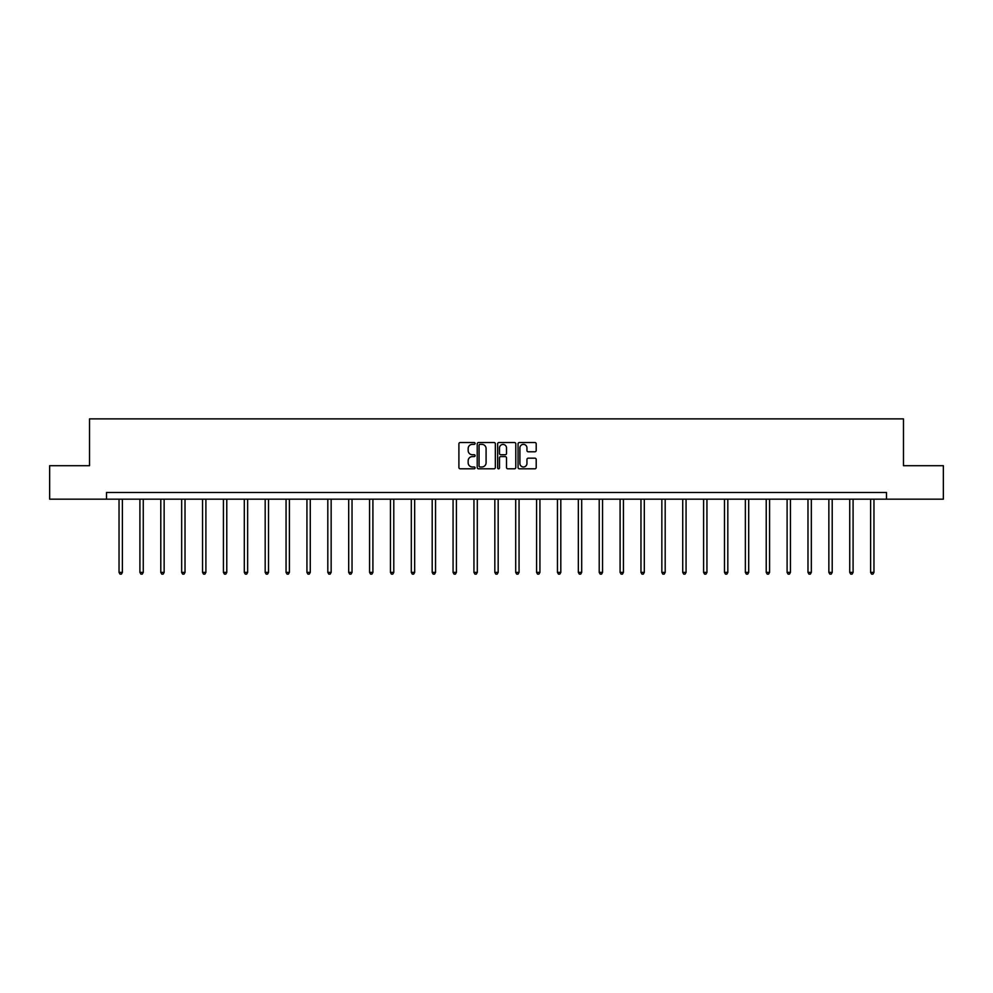 <?xml version="1.0" encoding="UTF-8"?>
<svg xmlns="http://www.w3.org/2000/svg" width="993" height="993" viewBox="0 0 993 993"><rect width="100%" height="100%" fill="white"/><g stroke="black" fill="none" stroke-linecap="round" stroke-linejoin="round"><path stroke-width="1.49" d="M475.088 443.449A0.919 0.919 0 0 0 474.17 442.53L460.206 442.53A1.316 1.316 0 0 0 458.903 443.846L458.903 467.492A1.316 1.316 0 0 0 460.206 468.808L474.17 468.808A0.919 0.919 0 0 0 475.088 467.889A0.919 0.919 0 0 0 474.17 466.971L472.358 466.971A4.208 4.208 0 0 1 468.162 462.763L468.162 460.789A4.208 4.208 0 0 1 472.358 456.594L474.17 456.594A0.919 0.919 0 0 0 475.088 455.675A0.919 0.919 0 0 0 474.17 454.744L472.358 454.744A4.208 4.208 0 0 1 468.162 450.549L468.162 448.575A4.208 4.208 0 0 1 472.358 444.368L474.17 444.368A0.919 0.919 0 0 0 475.088 443.449M534.892 451.79A1.316 1.316 0 0 0 536.208 450.474L536.208 443.846A1.316 1.316 0 0 0 534.892 442.53L519.389 442.53A1.316 1.316 0 0 0 518.073 443.846L518.073 467.492A1.316 1.316 0 0 0 519.389 468.808L534.892 468.808A1.316 1.316 0 0 0 536.208 467.492L536.208 459.474A1.316 1.316 0 0 0 534.892 458.17L528.251 458.17A1.316 1.316 0 0 0 526.948 459.474L526.948 463.458A3.513 3.513 0 0 1 523.435 466.971A3.513 3.513 0 0 1 519.91 463.458L519.91 447.88A3.513 3.513 0 0 1 523.435 444.368A3.513 3.513 0 0 1 526.948 447.88L526.948 450.474A1.316 1.316 0 0 0 528.251 451.79L534.892 451.79M106.524 499.169L49.65 499.169L49.65 465.705L89.531 465.705L89.531 418.872L903.469 418.872L903.469 465.705L943.35 465.705L943.35 499.169L886.476 499.169L886.476 492.466L106.524 492.466L106.524 499.169L886.476 499.169M495.346 443.846A1.316 1.316 0 0 0 494.042 442.53L478.539 442.53A1.316 1.316 0 0 0 477.223 443.846L477.223 467.492A1.316 1.316 0 0 0 478.539 468.808L494.042 468.808A1.316 1.316 0 0 0 495.346 467.492L495.346 443.846M498.958 442.53L514.461 442.53A1.316 1.316 0 0 1 515.777 443.846L515.777 467.492A1.316 1.316 0 0 1 514.461 468.808L507.833 468.808A1.316 1.316 0 0 1 506.517 467.492L506.517 457.897A1.316 1.316 0 0 0 505.201 456.594L500.807 456.594A1.316 1.316 0 0 0 499.491 457.897L499.491 467.889A0.919 0.919 0 0 1 498.573 468.808A0.919 0.919 0 0 1 497.654 467.889L497.654 443.846A1.316 1.316 0 0 1 498.958 442.53M479.979 444.368A0.919 0.919 0 0 0 479.06 445.286L479.06 466.052A0.919 0.919 0 0 0 479.979 466.971L481.89 466.971A4.208 4.208 0 0 0 486.086 462.763L486.086 448.575A4.208 4.208 0 0 0 481.89 444.368L479.979 444.368M506.517 447.955A3.513 3.513 0 0 0 503.004 444.442A3.513 3.513 0 0 0 499.491 447.955L499.491 453.441A1.316 1.316 0 0 0 500.807 454.744L505.201 454.744A1.316 1.316 0 0 0 506.517 453.441L506.517 447.955M119.036 499.169L119.036 572.39L122.387 572.39L122.387 499.169M122.387 572.39L121.382 574.128L120.041 574.128L119.036 572.39M139.914 499.169L139.914 572.39L143.265 572.39L143.265 499.169M143.265 572.39L142.26 574.128L140.919 574.128L139.914 572.39M160.792 499.169L160.792 572.39L164.143 572.39L164.143 499.169M164.143 572.39L163.137 574.128L161.797 574.128L160.792 572.39M181.669 499.169L181.669 572.39L185.021 572.39L185.021 499.169M185.021 572.39L184.015 574.128L182.675 574.128L181.669 572.39M202.547 499.169L202.547 572.39L205.899 572.39L205.899 499.169M205.899 572.39L204.893 574.128L203.553 574.128L202.547 572.39M223.425 499.169L223.425 572.39L226.776 572.39L226.776 499.169M226.776 572.39L225.771 574.128L224.43 574.128L223.425 572.39M244.303 499.169L244.303 572.39L247.642 572.39L247.642 499.169M247.642 572.39L246.649 574.128L245.308 574.128L244.303 572.39M265.181 499.169L265.181 572.39L268.52 572.39L268.52 499.169M268.52 572.39L267.527 574.128L266.186 574.128L265.181 572.39M286.058 499.169L286.058 572.39L289.397 572.39L289.397 499.169M289.397 572.39L288.404 574.128L287.064 574.128L286.058 572.39M306.936 499.169L306.936 572.39L310.275 572.39L310.275 499.169M310.275 572.39L309.27 574.128L307.942 574.128L306.936 572.39M327.814 499.169L327.814 572.39L331.153 572.39L331.153 499.169M331.153 572.39L330.148 574.128L328.82 574.128L327.814 572.39M348.692 499.169L348.692 572.39L352.031 572.39L352.031 499.169M352.031 572.39L351.026 574.128L349.697 574.128L348.692 572.39M369.57 499.169L369.57 572.39L372.909 572.39L372.909 499.169M372.909 572.39L371.903 574.128L370.563 574.128L369.57 572.39M390.448 499.169L390.448 572.39L393.787 572.39L393.787 499.169M393.787 572.39L392.781 574.128L391.441 574.128L390.448 572.39M411.313 499.169L411.313 572.39L414.664 572.39L414.664 499.169M414.664 572.39L413.659 574.128L412.318 574.128L411.313 572.39M432.191 499.169L432.191 572.39L435.542 572.39L435.542 499.169M435.542 572.39L434.537 574.128L433.196 574.128L432.191 572.39M453.069 499.169L453.069 572.39L456.42 572.39L456.42 499.169M456.42 572.39L455.415 574.128L454.074 574.128L453.069 572.39M473.946 499.169L473.946 572.39L477.298 572.39L477.298 499.169M477.298 572.39L476.292 574.128L474.952 574.128L473.946 572.39M494.824 499.169L494.824 572.39L498.176 572.39L498.176 499.169M498.176 572.39L497.17 574.128L495.83 574.128L494.824 572.39M515.702 499.169L515.702 572.39L519.054 572.39L519.054 499.169M519.054 572.39L518.048 574.128L516.708 574.128L515.702 572.39M536.58 499.169L536.58 572.39L539.931 572.39L539.931 499.169M539.931 572.39L538.926 574.128L537.585 574.128L536.58 572.39M557.458 499.169L557.458 572.39L560.809 572.39L560.809 499.169M560.809 572.39L559.804 574.128L558.463 574.128L557.458 572.39M578.336 499.169L578.336 572.39L581.687 572.39L581.687 499.169M581.687 572.39L580.682 574.128L579.341 574.128L578.336 572.39M599.213 499.169L599.213 572.39L602.552 572.39L602.552 499.169M602.552 572.39L601.559 574.128L600.219 574.128L599.213 572.39M620.091 499.169L620.091 572.39L623.43 572.39L623.43 499.169M623.43 572.39L622.437 574.128L621.097 574.128L620.091 572.39M640.969 499.169L640.969 572.39L644.308 572.39L644.308 499.169M644.308 572.39L643.303 574.128L641.975 574.128L640.969 572.39M661.847 499.169L661.847 572.39L665.186 572.39L665.186 499.169M665.186 572.39L664.18 574.128L662.852 574.128L661.847 572.39M682.725 499.169L682.725 572.39L686.064 572.39L686.064 499.169M686.064 572.39L685.058 574.128L683.73 574.128L682.725 572.39M703.603 499.169L703.603 572.39L706.942 572.39L706.942 499.169M706.942 572.39L705.936 574.128L704.596 574.128L703.603 572.39M724.48 499.169L724.48 572.39L727.819 572.39L727.819 499.169M727.819 572.39L726.814 574.128L725.473 574.128L724.48 572.39M745.358 499.169L745.358 572.39L748.697 572.39L748.697 499.169M748.697 572.39L747.692 574.128L746.351 574.128L745.358 572.39M766.224 499.169L766.224 572.39L769.575 572.39L769.575 499.169M769.575 572.39L768.57 574.128L767.229 574.128L766.224 572.39M787.101 499.169L787.101 572.39L790.453 572.39L790.453 499.169M790.453 572.39L789.447 574.128L788.107 574.128L787.101 572.39M807.979 499.169L807.979 572.39L811.331 572.39L811.331 499.169M811.331 572.39L810.325 574.128L808.985 574.128L807.979 572.39M828.857 499.169L828.857 572.39L832.208 572.39L832.208 499.169M832.208 572.39L831.203 574.128L829.863 574.128L828.857 572.39M849.735 499.169L849.735 572.39L853.086 572.39L853.086 499.169M853.086 572.39L852.081 574.128L850.74 574.128L849.735 572.39M870.613 499.169L870.613 572.39L873.964 572.39L873.964 499.169M873.964 572.39L872.959 574.128L871.618 574.128L870.613 572.39"/></g></svg>
